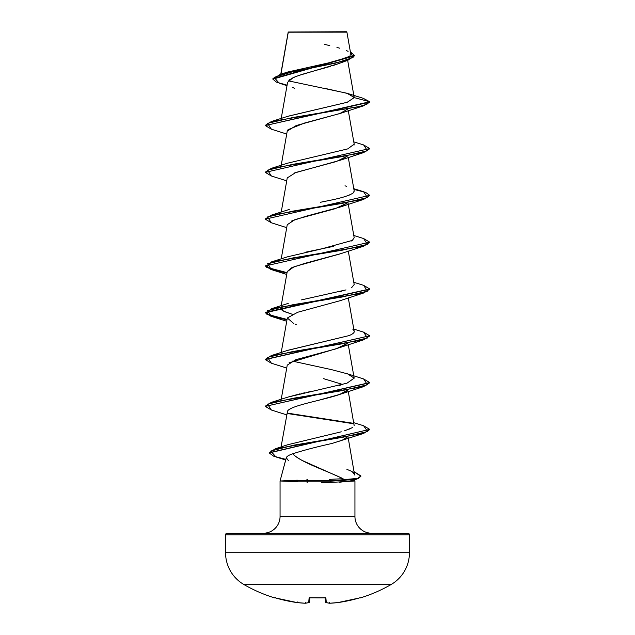 <?xml version="1.0" encoding="UTF-8"?>
<svg xmlns="http://www.w3.org/2000/svg" width="635" height="635" viewBox="0 0 635 635"><rect width="100%" height="100%" fill="white"/><g stroke="black" fill="none" stroke-linecap="round" stroke-linejoin="round"><path stroke-width="0.95" d="M360.402 597.876A0.786 0.786 0 0 1 359.823 597.821A0.786 0.786 0 0 0 360.402 597.876A147.098 147.098 0 0 0 391.049 584.557A36.774 36.774 0 0 0 409.44 552.712L225.56 552.712A36.774 36.774 0 0 0 243.951 584.557L391.049 584.557A147.098 147.098 0 0 1 360.402 597.876L359.886 597.805L360.402 597.876M274.598 597.876A147.098 147.098 0 0 1 243.951 584.557A147.098 147.098 0 0 0 274.598 597.876L275.114 597.805L274.661 597.725A0.786 0.786 22.5 0 0 274.899 597.757L274.915 597.757A0.786 0.786 -157.5 0 1 274.661 597.725L275.55 597.424M293.33 32.194L288.266 32.202L280.924 74.176L288.266 32.202L346.908 32.147L288.234 32.004L346.512 31.75L346.908 32.147L319.08 32.179M409.44 534.789L225.56 534.789L225.56 552.712L409.44 552.712L409.44 534.789A1.564 1.564 0 0 0 407.868 533.225L227.132 533.225A1.564 1.564 0 0 0 225.56 534.789L409.44 534.789L409.44 552.712A36.774 36.774 0 0 1 391.049 584.557L243.951 584.557A36.774 36.774 0 0 1 225.56 552.712L225.56 534.789A1.564 1.564 0 0 1 227.132 533.225L407.868 533.225A1.564 1.564 0 0 1 409.44 534.789M286.401 457.438L280.059 480.989L280.059 516.509A16.716 16.716 0 0 1 263.342 533.225A16.716 16.716 0 0 0 280.059 516.509L354.941 516.509L354.941 480.989L340.812 480.989L350.195 480.989L339.241 482.259M296.87 481.711L280.059 480.989L296.799 480.219M306.824 479.774L307.443 479.758M354.354 471.821L360.87 475.933L357.942 478.361L331.295 480.79L329.549 479.354L343.083 478.695L302.101 460.423C297.458 457.811 294.322 455.597 292.703 453.787C300.212 462.089 325.874 470.392 343.083 478.695L329.549 479.354L331.295 480.79L329.692 482.505L354.941 480.989L354.941 516.509A16.716 16.716 0 0 0 371.658 533.225M354.941 516.509L280.059 516.509L280.059 480.989L286.282 457.756L288.338 460.518M329.732 482.505L331.295 481.179L357.942 478.75L360.87 476.321L357.053 479.036L331.295 481.179L288.115 481.179L297.466 481.743M307.538 482.14L306.935 482.116M340.106 62.992L338.907 63.484M338.439 63.667L336.185 64.492M334.772 64.976L332.145 65.826M330.478 66.342L327.414 67.246M325.334 67.834L317.405 70.017M315.095 70.644L302.514 74.239M300.426 74.906L294.569 77.057M292.91 77.795L287.591 82.312L281.218 118.467M340.32 113.379L296.212 125.539L287.234 131.112L281.218 165.275M294.394 172.998L339.812 160.369L347.337 156.131L336.217 161.576L295.854 172.466L287.242 177.911L281.218 212.082M291.33 221.115L305.776 216.305L339.82 207.169L347.337 202.93L335.224 208.685L294.997 219.583L287.234 224.726L281.218 258.882M340.439 253.754L304.348 263.493L291.735 267.724L287.234 271.526L281.218 305.689M289.052 362.847L339.812 347.583L343.241 346.186L347.337 343.344L336.24 348.79L295.854 359.688L287.234 365.133L281.218 399.296M347.678 389.509C346.583 396.732 290.687 403.955 287.536 411.17L281.059 446.969M369.721 429.585L363.609 433.427L331.899 443.484L342.162 440.277L347.377 436.896L344.202 439.325M354.592 474.972L347.948 436.404M352.227 471.686L354.647 474.567C355.378 474.536 354.433 473.496 351.83 471.456M288.084 444.643L341.241 431.808M349.425 429.077L352.703 427.371M354.155 425.633L348.282 391.462M287.877 397.121L300.125 393.803M301.696 393.446L304.713 392.779M308.499 391.978L310.674 391.525M339.36 385.374L340.995 384.953M354.179 378.119L346.996 383.175L354.187 378.158L347.615 373.888L331.422 369.618L292.291 361.085M287.647 350.393L349.139 335.582L288.234 350.195L271.383 355.544L342.027 343.845L367.451 337.995L363.617 332.145L353.782 329.089M280.845 307.824C280.519 309.142 281.876 310.459 284.909 311.785L292.275 314.277L283.527 311.118L280.813 307.959L282.107 306.229M339.161 291.822L341.312 291.267M351.671 287.607L354.187 284.551L348.282 251.047M287.703 256.77L321.588 248.88L352.354 240.395L354.187 237.744L348.028 202.811M343.313 197.104L345.646 196.405M348.004 195.604L349.274 195.12M320.421 202.319C324.922 201.112 346.369 197.937 353.377 192.802L354.187 190.945L348.282 157.44M287.719 163.155L347.75 148.892L354.187 144.137L348.282 110.633M280.837 120.61L281.519 119.515M287.75 116.34L347.186 102.283L354.211 97.599L347.782 93.52L324.318 88.233M347.662 60.357L354.187 97.361L346.869 93.226L288.346 80.843M286.996 85.693L279.067 83.082L274.106 77.383L292.822 71.691L347.813 60.301L338.296 63.722L298.402 75.597M296.347 76.343L291.83 78.327M290.385 79.161L289.401 79.851M292.537 87.416L294.719 88.392M347.813 60.301L354.497 55.84L272.859 79.153L276.511 82.161L287.084 85.161M271.407 129.199L265.263 125.555L369.737 102.148L363.26 98.322M272.859 78.764L354.497 55.451L350.385 51.88L353.052 57.515L335.486 63.143L280.154 74.414L272.859 79.153M280.154 74.414L287.536 72.065L331.065 62.325M334.843 61.444L349.083 56.531M350.06 55.729L350.353 53.11M348.099 51.356L346.48 50.562M339.876 48.244L336.939 47.411M329.779 45.601L324.358 44.331M347.782 93.52L363.284 98.33L369.737 101.759L354.211 97.599L347.305 102.243L288.234 116.173L271.383 121.523L358.664 106.704L366.887 104.235L369.737 101.759L265.263 125.555M354.941 480.989L354.576 479.623M353.465 479.822L350.195 480.989M286.282 457.756C286.71 456.43 288.854 455.104 292.703 453.787C303.355 450.35 316.413 446.921 331.899 443.484M287.218 412.036L287.536 411.17M288.885 409.773L290.354 408.837M318.405 400.336L339.812 394.391L347.337 390.152M342.725 384.485L323.652 378.682M296.188 324.541L295.188 324.183M293.949 323.715L287.33 317.984L297.72 312.253L339.812 300.784L363.617 293.013L292.973 304.713L267.549 310.563L271.383 316.413L286.972 319.826L271.01 316.293L265.263 312.769L369.721 289.171L363.617 293.013M287.218 271.645L294.084 266.724L339.82 253.976L363.617 246.205L292.973 257.905L267.549 263.755L271.383 269.605L286.972 273.018L271.01 269.494L265.263 265.97L369.737 242.173L265.263 265.97M287.234 131.151L288.036 129.683L304.665 122.992L339.812 113.562L347.337 109.323M354.211 97.599L369.737 101.759L363.617 105.791L292.973 117.491L267.549 123.341L271.383 129.191L286.718 134.041M369.721 148.765L363.617 152.598L292.973 164.298L267.549 170.148L271.383 175.998L286.718 180.84M369.721 195.564L363.617 199.398L292.973 211.098L267.549 216.956L271.383 222.806L286.718 227.648M369.721 242.372L363.617 246.205M369.721 335.978L363.617 339.812L292.973 351.512L267.549 357.362L271.383 363.212L286.718 368.062M271.407 410.027L265.263 406.376L369.721 382.778L363.617 386.62L292.973 398.32L267.549 404.17L271.383 410.019L286.718 414.861M287.663 413.552L353.473 423.743L287.663 413.552M363.609 433.427L293.695 445.183L270.74 451.064L275.931 456.938L285.679 460.002M363.593 144.915L369.737 148.566L265.263 172.355L369.737 148.566M265.279 218.964L271.383 215.13L342.027 203.43L367.451 197.58L363.617 191.73L353.917 189.413L365.617 192.389L369.737 195.374L265.263 219.162L369.737 195.374M363.593 238.53L369.737 242.173M265.279 265.771L271.343 269.208L287.044 272.637L266.637 267.287L271.383 261.938L342.027 250.238L367.451 244.388L363.617 238.538L353.782 235.482M363.593 285.329L369.737 288.981L265.263 312.38L271.026 315.912L287.044 319.445L266.637 314.095L271.383 308.737L342.027 297.037L367.451 291.187L363.617 285.337L353.782 282.281M363.593 332.137L369.737 335.78L265.279 359.378L271.383 355.544M363.593 378.936L369.737 382.587L265.263 406.376M287.409 413.115L352.901 423.235L287.409 413.115M363.593 425.744L369.737 429.387L269.216 452.747L275.336 448.778L342.829 437.269L367.641 431.506L363.617 425.752L353.782 422.696M285.845 459.375L273.606 456.16L269.2 452.945L369.737 429.387M271.407 363.22L265.263 359.577L369.737 335.78M271.407 222.814L265.263 219.162M271.407 176.006L265.263 172.355M354.171 144.074L353.997 145.201M344.995 185.817L346.758 186.38M354.171 190.881L353.965 192.072M289.25 209.455L271.383 215.13M354.163 237.641L352.354 240.395L351.131 241.086M333.534 246.348L305.046 252.293M345.972 289.909L301.466 299.887M352.909 329.636C355.592 331.399 354.33 333.383 349.139 335.582M346.996 383.175L288.234 397.002L271.383 402.352L342.027 390.652L367.451 384.794L363.617 378.944L346.758 373.594M354.171 424.902L354.147 425.68M352.155 427.736L344.519 430.832M346.908 469.36L351.369 471.21M297.378 480.187L287.972 480.79L331.295 480.79L288.115 481.179L331.295 481.179L357.354 478.552L360.815 476.314L354.187 471.773M265.279 406.186L271.383 402.352M265.279 172.164L271.383 168.331L342.027 156.623L367.451 150.773L363.617 144.923L353.782 141.875M265.279 125.357L271.383 121.523M321.635 482.449L329.692 482.505M350.758 53.975L346.908 32.147L341.447 32.131M275.114 597.805L286.544 600.71L297.085 602.575A147.066 135.35 -77.1 0 0 305.252 603.242A147.066 56.063 -84.6 0 0 308.705 602.575L309.094 598.091L310.658 597.725L325.438 597.805L325.906 598.091L326.295 602.575A147.066 56.063 84.6 0 0 329.748 603.242A147.066 135.35 77.1 0 0 337.915 602.575L348.456 600.71L359.894 597.805M325.858 602.48A0.786 0.714 -74.9 0 0 326.295 602.575A0.786 0.778 175 0 1 325.469 601.869L325.112 597.797L325.469 601.869A0.786 0.778 -5 0 0 326.295 602.575L325.906 598.091L324.342 597.725A146.415 135.263 180 0 1 310.658 597.725L309.094 598.091L308.705 602.575A147.066 56.063 95.4 0 1 305.252 603.242A147.066 135.35 102.9 0 1 297.085 602.575A147.05 146.487 180 0 1 276.161 598.091L297.093 602.583L305.3 603.25M305.284 603.25L308.951 602.559L309.531 601.869A0.786 0.778 -175 0 1 308.705 602.575A0.786 0.714 74.9 0 0 308.967 602.559A0.786 0.714 -105.1 0 1 308.705 602.575A0.786 0.778 5 0 0 309.531 601.869L309.888 597.797L309.467 601.869M297.196 601.869L297.085 602.575M308.951 602.559L309.531 601.869L308.951 602.559A0.786 0.714 74.9 0 0 309.142 602.48M305.618 602.536L305.252 603.242L305.618 602.536M309.737 597.829A0.786 0.754 -175 0 1 309.094 598.091A0.786 0.754 5 0 0 309.793 597.757M317.5 597.908L310.666 597.725M325.207 597.757A0.786 0.754 -5 0 0 325.906 598.091A0.786 0.754 175 0 1 325.263 597.829M329.43 603.202A0.786 0.722 -83.4 0 0 329.748 603.242A147.066 56.063 -95.4 0 1 326.295 602.575A0.786 0.714 105.1 0 1 326.033 602.559L325.533 601.869M329.748 603.242A0.786 0.722 96.6 0 1 329.581 603.242L337.915 602.575A147.066 135.35 -102.9 0 1 329.748 603.242L329.382 602.536M337.915 602.575L358.838 598.091A147.05 146.487 180 0 1 337.915 602.575M358.838 598.091L360.085 597.757A0.786 0.786 -22.5 0 0 360.339 597.725L360.148 597.749M288.195 32.075L280.765 74.224M348.282 297.855L354.187 331.359M287.242 318.325L281.218 352.488M348.282 344.654L354.187 378.158M351.48 480.663L357.053 479.036M339.812 394.391L363.617 386.62M339.812 347.583L363.617 339.812M286.718 321.254L271.383 316.413M286.718 274.447L271.383 269.605M339.82 207.169L363.617 199.398M339.812 160.369L363.617 152.598M339.812 113.562L363.617 105.791M288.242 162.973L271.383 168.331M353.782 188.674L363.617 191.73M288.242 256.588L271.383 261.938M288.242 303.387L271.383 308.737M288.687 444.436L275.336 448.778M274.899 597.757L276.066 598.059M309.92 597.408L309.666 597.852L325.334 597.852L325.08 597.408M318.445 597.9L325.334 597.852M326.049 602.559L329.589 603.242"/></g></svg>
